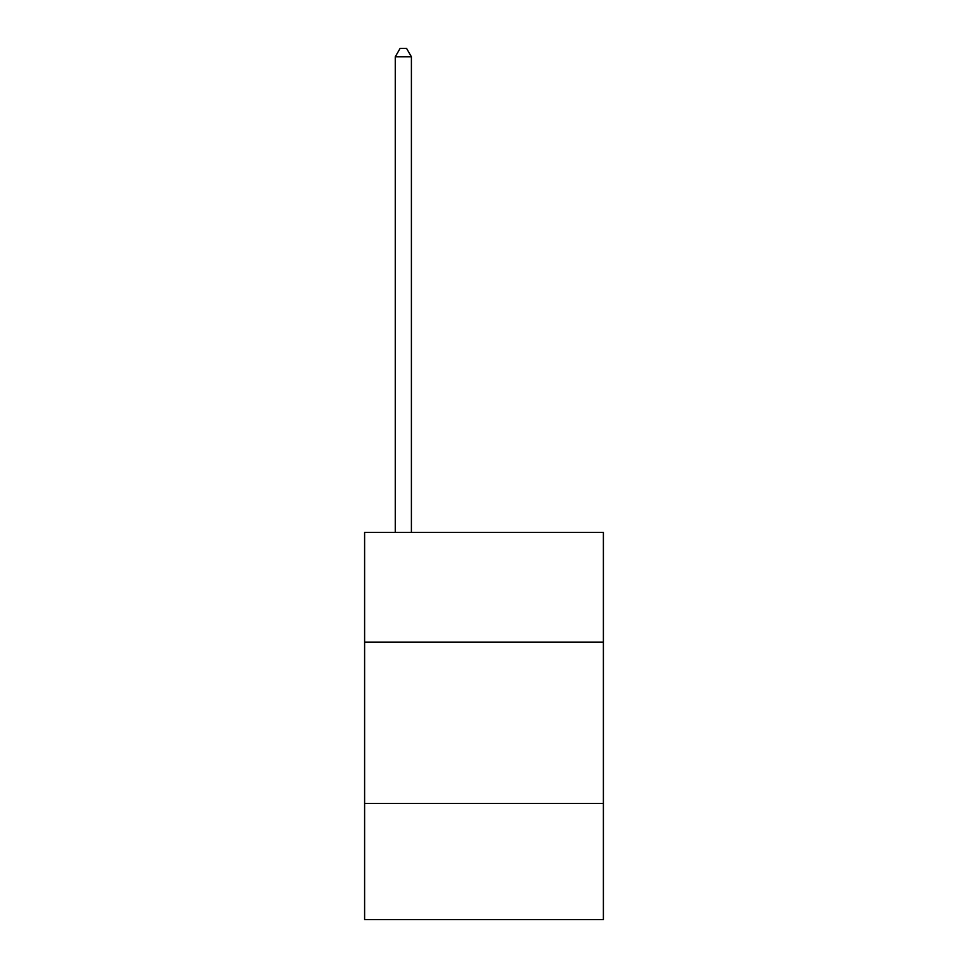 <?xml version="1.0" encoding="UTF-8"?>
<svg xmlns="http://www.w3.org/2000/svg" width="968" height="968" viewBox="0 0 968 968"><rect width="100%" height="100%" fill="white"/><g stroke="black" fill="none" stroke-linecap="round" stroke-linejoin="round"><path stroke-width="1.45" d="M603.391 642.111L603.391 532.4L364.609 532.4L364.609 642.111L603.391 642.111L603.391 919.6L364.609 919.6L364.609 642.111M603.391 803.44L364.609 803.44M411.4 532.4L411.4 56.785L395.271 56.785L395.271 532.4M395.271 56.785L400.111 48.4L406.56 48.4L411.4 56.785"/></g></svg>
